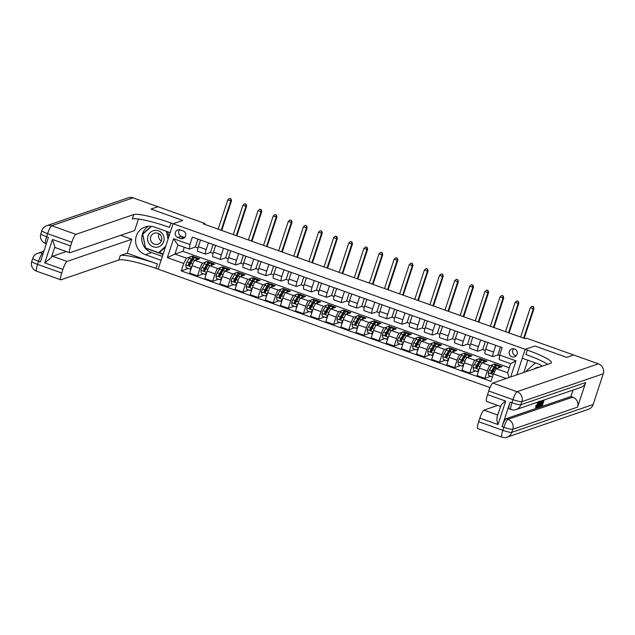 <?xml version="1.0" encoding="UTF-8"?>
<svg xmlns="http://www.w3.org/2000/svg" width="635" height="635" viewBox="0 0 635 635"><rect width="100%" height="100%" fill="white"/><g stroke="black" fill="none" stroke-linecap="round" stroke-linejoin="round"><path stroke-width="0.95" d="M514.493 348.94A4.175 4.072 -108.9 0 0 509.119 352.838A4.175 4.072 -108.9 0 0 514.556 356.822A4.175 4.072 -108.9 0 0 514.493 348.94M513.723 348.75A4.175 4.072 -108.9 0 0 516.136 355.814M573.532 355.013L566.626 357.338L534.868 346.012L525.185 349.321L173.109 223.742L158.163 269.184L490.045 387.564M204.549 224.314L204.835 223.449L203.454 223.925L525.28 338.717L526.669 338.241L573.548 354.965M177.903 237.53L180.562 238.474A4.048 3.945 -108.9 0 0 185.769 234.704A4.048 3.945 -108.9 0 0 183.063 230.862L180.403 229.918A4.048 3.945 -108.9 0 0 175.196 233.688A4.048 3.945 -108.9 0 0 177.903 237.53L181.364 236.347L184.023 237.292A4.048 3.945 -108.9 0 0 184.706 237.466M598.416 363.831A7.834 7.628 71.1 0 1 603.25 373.793L521.867 401.661L520.859 404.725A7.834 1.08 18.2 0 1 511.937 402.709A7.834 1.389 109.6 0 0 510.969 409.511L509.151 408.869A7.834 1.389 -70.4 0 1 510.119 402.058L511.937 402.709L512.945 399.637L488.744 391.009A7.834 1.389 -70.4 0 1 492.831 383.072L517.025 391.7L598.416 363.831L573.611 354.989L566.69 357.354L534.868 346.012L525.185 349.321L516.787 374.864M183.698 263.469L167.362 257.643L173.585 238.736L189.921 244.562L189.413 249.095L177.919 244.991L174.927 254.079L186.42 258.183L183.698 263.469L181.253 270.899L490.99 381.381L493.427 373.952L496.149 368.657L507.643 372.761L510.635 363.672L499.142 359.569L499.65 355.036L515.985 360.863L510.691 376.952M499.65 355.036L502.094 347.607L192.357 237.125L189.921 244.562M506.182 378.5L493.427 373.952M133.088 197.858L51.705 225.727A7.834 7.628 -108.9 0 0 46.744 225.687L128.135 197.818A7.834 7.628 71.1 0 1 133.088 197.858L157.893 206.708L150.971 209.074L182.793 220.424L151.035 209.098L157.956 206.724L204.835 223.449M162.369 256.397L151.567 252.547L145.367 254.667A14.684 14.311 -108.9 0 1 145.153 226.965A14.684 14.311 -108.9 0 1 154.448 227.036L170.18 232.648L173.109 223.742L182.793 220.424L173.109 223.742L170.926 222.964A32.631 4.485 18.2 0 0 133.763 214.551L75.906 234.355A7.834 1.389 109.6 0 0 71.819 242.292L47.625 233.664L46.617 236.736L48.427 237.379L40.354 261.945L38.537 261.295L37.529 264.366L61.73 272.994L62.921 269.375L44.767 262.898L52.483 239.443L54.84 246.832L51.324 257.532A7.834 1.389 -70.4 0 1 52.483 256.254L67 261.437A7.834 1.389 109.6 0 0 62.921 269.375M184.293 247.269L182.951 251.333L174.927 254.079L167.362 257.643M189.413 249.095L195.358 247.055L197.969 247.983M495.752 345.345L493.554 352.052A5.223 0.921 109.6 0 0 492.903 356.584A5.223 0.921 109.6 0 0 493.046 356.584L497.832 354.941L499.586 355.568M480.631 339.955L478.425 346.654A5.223 0.921 109.6 0 0 477.782 351.195A5.223 0.921 109.6 0 0 477.917 351.187L482.711 349.552L485.315 350.48M465.511 334.558L463.304 341.257A5.223 0.921 109.6 0 0 462.661 345.797A5.223 0.921 109.6 0 0 462.796 345.797L467.582 344.154L470.194 345.083M450.382 329.16L448.183 335.867A5.223 0.921 109.6 0 0 447.532 340.408A5.223 0.921 109.6 0 0 447.675 340.4L452.461 338.757L455.065 339.685M435.261 323.771L433.054 330.47A5.223 0.921 109.6 0 0 432.411 335.01A5.223 0.921 109.6 0 0 432.546 335.002L437.34 333.367L439.944 334.296M420.14 318.373L417.933 325.08A5.223 0.921 109.6 0 0 417.29 329.613A5.223 0.921 109.6 0 0 417.425 329.613L422.211 327.97L424.823 328.898M405.011 312.984L402.812 319.683A5.223 0.921 109.6 0 0 402.161 324.223A5.223 0.921 109.6 0 0 402.304 324.215L407.091 322.58L409.694 323.509M389.89 307.586L387.683 314.285A5.223 0.921 109.6 0 0 387.04 318.826A5.223 0.921 109.6 0 0 387.175 318.818L391.97 317.183L394.573 318.111M374.769 302.189L372.562 308.896A5.223 0.921 109.6 0 0 371.919 313.428A5.223 0.921 109.6 0 0 372.054 313.428L376.841 311.785L379.452 312.714M359.64 296.799L357.441 303.498A5.223 0.921 109.6 0 0 356.791 308.038A5.223 0.921 109.6 0 0 356.933 308.031L361.72 306.395L364.323 307.324M344.519 291.401L342.313 298.109A5.223 0.921 109.6 0 0 341.67 302.641A5.223 0.921 109.6 0 0 341.805 302.641L346.599 300.998L349.202 301.927M329.398 286.004L327.192 292.711A5.223 0.921 109.6 0 0 326.549 297.251A5.223 0.921 109.6 0 0 326.684 297.243L331.47 295.6L334.081 296.537M314.269 280.614L312.071 287.314A5.223 0.921 109.6 0 0 311.42 291.854A5.223 0.921 109.6 0 0 311.563 291.846L316.349 290.211L318.953 291.14M299.148 275.217L296.942 281.924A5.223 0.921 109.6 0 0 296.299 286.456A5.223 0.921 109.6 0 0 296.434 286.456L301.228 284.813L303.832 285.742M284.028 269.827L281.821 276.527A5.223 0.921 109.6 0 0 281.178 281.067A5.223 0.921 109.6 0 0 281.313 281.059L286.099 279.424L288.711 280.352M268.899 264.43L266.7 271.129A5.223 0.921 109.6 0 0 266.049 275.669A5.223 0.921 109.6 0 0 266.192 275.669L270.978 274.026L273.582 274.955M253.778 259.032L251.571 265.74A5.223 0.921 109.6 0 0 250.928 270.28A5.223 0.921 109.6 0 0 251.063 270.272L255.857 268.629L258.461 269.558M238.657 253.643L236.45 260.342A5.223 0.921 109.6 0 0 235.807 264.882A5.223 0.921 109.6 0 0 235.942 264.874L240.728 263.239L243.34 264.168M223.528 248.245L221.329 254.952A5.223 0.921 109.6 0 0 220.678 259.485A5.223 0.921 109.6 0 0 220.821 259.485L225.608 257.842L228.211 258.77M208.407 242.856L206.2 249.555A5.223 0.921 109.6 0 0 205.557 254.095A5.223 0.921 109.6 0 0 205.692 254.087L210.487 252.452L213.09 253.381M192.159 256.786L192.373 256.143L191.341 256.492M190.278 256.858L186.42 258.183M192.373 256.143L199.636 258.731L194.842 260.374A5.223 0.921 109.6 0 0 192.119 265.66L189.674 273.09L197.541 275.9L203.462 273.875M207.288 262.184L207.494 261.541L206.462 261.89M205.407 262.255L202.708 263.176A5.223 0.921 109.6 0 0 199.985 268.47L197.541 275.9M207.494 261.541L214.757 264.128L209.971 265.763A5.223 0.921 109.6 0 0 207.248 271.058L204.803 278.487L212.669 281.289L218.583 279.265M222.409 267.581L222.623 266.93L221.591 267.287M220.528 267.645L217.829 268.573A5.223 0.921 109.6 0 0 215.106 273.86L212.669 281.289M222.623 266.93L229.878 269.518L225.092 271.161A5.223 0.921 109.6 0 0 222.369 276.455L219.924 283.885L227.79 286.687L233.712 284.663M237.53 272.971L237.744 272.328L236.712 272.677M235.648 273.042L232.958 273.963A5.223 0.921 109.6 0 0 230.235 279.257L227.79 286.687M237.744 272.328L245.007 274.915L240.213 276.558A5.223 0.921 109.6 0 0 237.49 281.845L235.045 289.274L242.911 292.084L248.833 290.052M252.659 278.368L252.865 277.717L251.833 278.074M250.777 278.44L248.079 279.36A5.223 0.921 109.6 0 0 245.356 284.655L242.911 292.084M252.865 277.717L260.128 280.313L255.341 281.948A5.223 0.921 109.6 0 0 252.619 287.242L250.174 294.672L258.04 297.474L263.954 295.45M267.779 283.758L267.994 283.115L266.962 283.472M265.898 283.829L263.2 284.758A5.223 0.921 109.6 0 0 260.477 290.044L258.04 297.474M267.994 283.115L275.249 285.702L270.462 287.345A5.223 0.921 109.6 0 0 267.74 292.632L265.295 300.061L273.161 302.871L279.082 300.847M282.9 289.155L283.115 288.512L282.083 288.861M281.019 289.227L278.328 290.147A5.223 0.921 109.6 0 0 275.606 295.442L273.161 302.871M283.115 288.512L290.378 291.1L285.583 292.735A5.223 0.921 109.6 0 0 282.861 298.029L280.416 305.459L288.282 308.269L294.203 306.237M298.029 294.553L298.236 293.902L297.204 294.259M296.148 294.616L293.449 295.545A5.223 0.921 109.6 0 0 290.727 300.831L288.282 308.269M298.236 293.902L305.498 296.489L300.712 298.132A5.223 0.921 109.6 0 0 297.99 303.427L295.545 310.856L303.411 313.658L309.324 311.634M313.15 299.942L313.365 299.299L312.333 299.649M311.269 300.014L308.57 300.934A5.223 0.921 109.6 0 0 305.848 306.229L303.411 313.658M313.365 299.299L320.619 301.887L315.833 303.53A5.223 0.921 109.6 0 0 313.111 308.816L310.666 316.246L318.532 319.056L324.453 317.024M328.271 305.34L328.485 304.689L327.454 305.046M326.39 305.411L323.699 306.332A5.223 0.921 109.6 0 0 320.977 311.626L318.532 319.056M328.485 304.689L335.748 307.284L330.954 308.92A5.223 0.921 109.6 0 0 328.231 314.214L325.787 321.643L333.653 324.445L339.574 322.421M343.4 310.729L343.606 310.086L342.575 310.444M341.519 310.801L338.82 311.729A5.223 0.921 109.6 0 0 336.098 317.016L333.653 324.445M343.606 310.086L350.869 312.674L346.083 314.317A5.223 0.921 109.6 0 0 343.36 319.603L340.916 327.041L348.782 329.843L354.695 327.819M358.521 316.127L358.735 315.484L357.703 315.833M356.64 316.198L353.941 317.119A5.223 0.921 109.6 0 0 351.219 322.413L348.782 329.843M358.735 315.484L365.99 318.072L361.204 319.707A5.223 0.921 109.6 0 0 358.481 325.001L356.037 332.43L363.903 335.24L369.824 333.208M373.642 321.524L373.856 320.873L372.824 321.231M371.761 321.596L369.07 322.516A5.223 0.921 109.6 0 0 366.347 327.803L363.903 335.24M373.856 320.873L381.111 323.461L376.325 325.104A5.223 0.921 109.6 0 0 373.602 330.398L371.157 337.828L379.024 340.63L384.945 338.606M388.771 326.914L388.977 326.271L387.945 326.62M386.89 326.985L384.191 327.906A5.223 0.921 109.6 0 0 381.468 333.2L379.024 340.63M388.977 326.271L396.24 328.859L391.446 330.502A5.223 0.921 109.6 0 0 388.731 335.788L386.286 343.217L394.152 346.027L400.066 343.995M403.892 332.311L404.106 331.66L403.074 332.018M402.011 332.383L399.312 333.304A5.223 0.921 109.6 0 0 396.589 338.598L394.152 346.027M404.106 331.66L411.361 334.256L406.575 335.891A5.223 0.921 109.6 0 0 403.852 341.185L401.407 348.615L409.273 351.417L415.187 349.393M419.013 337.701L419.227 337.058L418.195 337.415M417.131 337.772L414.441 338.701A5.223 0.921 109.6 0 0 411.718 343.987L409.273 351.417M419.227 337.058L426.482 339.646L421.696 341.289A5.223 0.921 109.6 0 0 418.973 346.583L416.528 354.012L424.394 356.814L430.316 354.79M434.134 343.098L434.348 342.455L433.316 342.805M432.26 343.17L429.562 344.091A5.223 0.921 109.6 0 0 426.839 349.385L424.394 356.814M434.348 342.455L441.611 345.043L436.817 346.686A5.223 0.921 109.6 0 0 434.094 351.973L431.657 359.402L439.523 362.212L445.437 360.18M449.262 348.496L449.477 347.845L448.437 348.202M447.381 348.567L444.683 349.488A5.223 0.921 109.6 0 0 441.96 354.782L439.523 362.212M449.477 347.845L456.732 350.441L451.945 352.076A5.223 0.921 109.6 0 0 449.223 357.37L446.778 364.8L454.644 367.601L460.558 365.577M464.383 353.885L464.598 353.243L463.566 353.592M462.502 353.957L459.811 354.886A5.223 0.921 109.6 0 0 457.089 360.172L454.644 367.601M464.598 353.243L471.853 355.83L467.066 357.473A5.223 0.921 109.6 0 0 464.344 362.76L461.899 370.189L469.765 372.999L475.686 370.975M479.504 359.283L479.719 358.64L478.687 358.989M477.631 359.354L474.932 360.275A5.223 0.921 109.6 0 0 472.21 365.57L469.765 372.999M479.719 358.64L486.981 361.228L482.187 362.863A5.223 0.921 109.6 0 0 479.465 368.157L477.028 375.587L484.886 378.389L490.807 376.365M494.633 364.68L494.848 364.03L493.808 364.387M492.752 364.744L490.053 365.673A5.223 0.921 109.6 0 0 487.331 370.959L484.886 378.389M494.848 364.03L502.102 366.617L496.149 368.657M182.951 251.333L509.294 367.736M195.358 247.055L197.969 239.125M200.541 240.046L198.342 246.753A5.223 0.921 109.6 0 0 197.691 251.285L205.557 254.095M181.253 270.899L188.341 268.478M189.524 265.486L190.436 262.025M210.487 252.452L213.09 244.523M215.67 245.443L213.463 252.143A5.223 0.921 109.6 0 0 212.812 256.683L220.678 259.485M204.645 270.875L205.565 267.414M219.766 276.273L220.686 272.812M225.608 257.842L228.211 249.92M230.791 250.833L228.584 257.54A5.223 0.921 109.6 0 0 227.941 262.08L235.807 264.882M234.894 281.67L235.807 278.201M240.728 263.239L243.34 255.31M245.912 256.23L243.713 262.93A5.223 0.921 109.6 0 0 243.062 267.47L250.928 270.28M250.015 287.06L250.936 283.599M255.857 268.629L258.461 260.707M261.041 261.628L258.834 268.327A5.223 0.921 109.6 0 0 258.183 272.867L266.049 275.669M265.136 292.457L266.057 288.996M270.978 274.026L273.582 266.097M276.161 267.017L273.955 273.725A5.223 0.921 109.6 0 0 273.312 278.257L281.178 281.067M280.257 297.855L281.178 294.386M286.099 279.424L288.711 271.494M291.282 272.415L289.084 279.114A5.223 0.921 109.6 0 0 288.433 283.654L296.299 286.456M295.386 303.244L296.307 299.784M301.228 284.813L303.832 276.892M306.411 277.805L304.205 284.512A5.223 0.921 109.6 0 0 303.554 289.052L311.42 291.854M310.507 308.642L311.428 305.173M316.349 290.211L318.953 282.281M321.532 283.202L319.326 289.909A5.223 0.921 109.6 0 0 318.683 294.442L326.549 297.251M325.628 314.031L326.549 310.571M331.47 295.6L334.081 287.679M336.653 288.6L334.454 295.299A5.223 0.921 109.6 0 0 333.804 299.839L341.67 302.641M340.757 319.429L341.678 315.968M346.599 300.998L349.202 293.076M351.782 293.989L349.575 300.696A5.223 0.921 109.6 0 0 348.925 305.229L356.791 308.038M355.878 324.826L356.799 321.358M361.72 306.395L364.323 298.466M366.903 299.387L364.696 306.086A5.223 0.921 109.6 0 0 364.053 310.626L371.919 313.428M370.999 330.216L371.919 326.755M376.841 311.785L379.452 303.863M382.024 304.784L379.825 311.483A5.223 0.921 109.6 0 0 379.174 316.024L387.04 318.826M386.128 335.613L387.048 332.145M391.97 317.183L394.573 309.253M397.153 310.174L394.946 316.881A5.223 0.921 109.6 0 0 394.295 321.413L402.161 324.223M401.249 341.003L402.169 337.542M407.091 322.58L409.694 314.65M412.274 315.571L410.067 322.27A5.223 0.921 109.6 0 0 409.424 326.811L417.29 329.613M416.369 346.4L417.29 342.94M422.211 327.97L424.823 320.048M427.395 320.961L425.196 327.668A5.223 0.921 109.6 0 0 424.545 332.208L432.411 335.01M431.498 351.798L432.419 348.329M437.34 333.367L439.944 325.438M442.524 326.358L440.317 333.058A5.223 0.921 109.6 0 0 439.666 337.598L447.532 340.408M446.619 357.188L447.54 353.727M452.461 338.757L455.065 330.835M457.644 331.756L455.438 338.455A5.223 0.921 109.6 0 0 454.795 342.995L462.661 345.797M461.74 362.585L462.661 359.124M467.582 344.154L470.194 336.225M472.765 337.145L470.567 343.852A5.223 0.921 109.6 0 0 469.916 348.385L477.782 351.195M476.869 367.975L477.79 364.514M482.711 349.552L485.315 341.622M487.894 342.543L485.688 349.242A5.223 0.921 109.6 0 0 485.037 353.782L492.903 356.584M491.99 373.372L492.911 369.911M497.832 354.941L500.436 347.02M177.919 244.991L173.585 238.736M515.985 360.863L510.635 363.672M509.079 377.507L507.643 372.761M179.721 229.735A4.048 3.945 -108.9 0 0 181.364 236.347M195.469 260.159A9.985 1.77 -70.4 0 1 197.175 258.58A9.985 1.77 -70.4 0 1 197.556 259.445M191.508 267.533L189.809 269.002L186.174 267.708L185.777 264.819A3.461 0.611 -70.4 0 1 186.984 262.049L189.19 258.366A9.985 1.77 -70.4 0 1 191.127 256.421L193.429 257.238A9.985 1.77 109.6 0 0 191.492 259.183L189.278 262.866A3.461 0.611 109.6 0 0 188.412 264.708L189.865 265.224A3.461 0.611 -70.4 0 1 190.73 263.382L192.945 259.707A9.985 1.77 -70.4 0 1 194.881 257.754L197.175 258.58M190.524 261.668A8.287 1.468 -70.4 0 1 190.151 263.152L189.492 265.597A4.762 0.841 109.6 0 0 189.476 265.628M189.809 269.002L191.619 267.176M193.818 258.437A9.985 1.77 109.6 0 0 193.429 257.238M189.492 265.597L188.809 264.573L191.254 260.453A8.287 1.468 -70.4 0 1 192.857 258.834A8.287 1.468 -70.4 0 1 193.151 259.374M189.365 265.716L189.865 265.224M221.186 230.251L230.838 200.906L227.814 199.827L218.162 229.172M229.727 198.382L230.934 198.818L229.727 198.382M230.664 198.914L230.838 200.906L231.529 200.668L221.734 230.449M231.529 200.668L230.934 198.818M229.449 198.477L227.814 199.827M210.598 265.549A9.985 1.77 -70.4 0 1 212.296 263.969A9.985 1.77 -70.4 0 1 212.677 264.835M206.629 272.931L204.93 274.399L201.303 273.098L200.898 270.216A3.461 0.611 -70.4 0 1 202.105 267.438L204.319 263.763A9.985 1.77 -70.4 0 1 206.248 261.81L208.55 262.636A9.985 1.77 109.6 0 0 206.613 264.581L204.399 268.264A3.461 0.611 109.6 0 0 203.533 270.097L204.986 270.621A3.461 0.611 -70.4 0 1 205.851 268.78L208.066 265.097A9.985 1.77 -70.4 0 1 210.002 263.152L212.296 263.969M205.645 267.065A8.287 1.468 -70.4 0 1 205.28 268.541L204.613 270.986A4.762 0.841 109.6 0 0 204.605 271.026M204.93 274.399L206.748 272.574M208.939 263.835A9.985 1.77 109.6 0 0 208.55 262.636M204.613 270.986L203.93 269.962L206.375 265.851A8.287 1.468 -70.4 0 1 207.978 264.231A8.287 1.468 -70.4 0 1 208.272 264.771M204.486 271.113L204.986 270.621M236.307 235.641L245.959 206.296L242.935 205.216L233.283 234.569M244.848 203.779L246.062 204.208L244.848 203.779M245.785 204.303L245.959 206.296L246.65 206.058L236.863 235.839M246.65 206.058L246.062 204.208M244.57 203.875L242.935 205.216M225.719 270.947A9.985 1.77 -70.4 0 1 227.425 269.367A9.985 1.77 -70.4 0 1 227.798 270.232M221.75 278.32L220.051 279.789L216.424 278.495L216.019 275.606A3.461 0.611 -70.4 0 1 217.226 272.836L219.44 269.153A9.985 1.77 -70.4 0 1 221.377 267.208L223.671 268.026A9.985 1.77 109.6 0 0 221.742 269.978L219.527 273.653A3.461 0.611 109.6 0 0 218.654 275.495L220.107 276.011A3.461 0.611 -70.4 0 1 220.98 274.169L223.195 270.494A9.985 1.77 -70.4 0 1 225.123 268.549L227.425 269.367M220.766 272.455A8.287 1.468 -70.4 0 1 220.401 273.939L219.734 276.384A4.762 0.841 109.6 0 0 219.726 276.423M220.051 279.789L221.869 277.971M224.06 269.224A9.985 1.77 109.6 0 0 223.671 268.026M219.734 276.384L219.059 275.36L221.496 271.24A8.287 1.468 -70.4 0 1 223.099 269.629A8.287 1.468 -70.4 0 1 223.393 270.161M219.607 276.503L220.107 276.011M251.436 241.038L261.08 211.693L258.056 210.614L248.412 239.959M259.977 209.177L261.183 209.606L259.977 209.177M260.906 209.701L261.08 211.693L261.771 211.455L251.984 241.237M261.771 211.455L261.183 209.606M259.699 209.272L258.056 210.614M240.84 276.336A9.985 1.77 -70.4 0 1 242.546 274.764A9.985 1.77 -70.4 0 1 242.927 275.63M236.879 283.718L235.18 285.186L231.545 283.893L231.148 281.003A3.461 0.611 -70.4 0 1 232.354 278.225L234.561 274.55A9.985 1.77 -70.4 0 1 236.498 272.606L238.8 273.423A9.985 1.77 109.6 0 0 236.863 275.368L234.648 279.051A3.461 0.611 109.6 0 0 233.783 280.892L234.307 281.916L235.236 281.408A3.461 0.611 -70.4 0 1 236.101 279.567L238.315 275.884A9.985 1.77 -70.4 0 1 240.244 273.939L242.546 274.764M235.895 277.852A8.287 1.468 -70.4 0 1 235.522 279.337L234.863 281.781A4.762 0.841 109.6 0 0 234.847 281.813M235.18 285.186L236.99 283.361M239.189 274.622A9.985 1.77 109.6 0 0 238.8 273.423M234.863 281.781L234.18 280.749L236.625 276.638A8.287 1.468 -70.4 0 1 238.228 275.019A8.287 1.468 -70.4 0 1 238.514 275.558M266.557 246.436L276.209 217.083L273.185 216.003L263.533 245.356M275.098 214.566L276.304 215.003L275.098 214.566M276.034 215.098L276.209 217.083L276.9 216.852L267.105 246.626M276.9 216.852L276.304 215.003M274.82 214.662L273.185 216.003M255.969 281.734A9.985 1.77 -70.4 0 1 257.667 280.154A9.985 1.77 -70.4 0 1 258.048 281.019M252 289.108L250.301 290.576L246.674 289.282L246.269 286.393A3.461 0.611 -70.4 0 1 247.475 283.623L249.69 279.948A9.985 1.77 -70.4 0 1 251.619 277.995L253.921 278.821A9.985 1.77 109.6 0 0 251.984 280.765L249.769 284.44A3.461 0.611 109.6 0 0 248.904 286.282L250.357 286.798A3.461 0.611 -70.4 0 1 251.222 284.964L253.436 281.281A9.985 1.77 -70.4 0 1 255.373 279.337L257.667 280.154M251.016 283.25A8.287 1.468 -70.4 0 1 250.65 284.726L249.984 287.171A4.762 0.841 109.6 0 0 249.976 287.21M250.301 290.576L252.119 288.758M254.31 280.019A9.985 1.77 109.6 0 0 253.921 278.821M250.031 287.203L249.301 286.147L251.746 282.035A8.287 1.468 -70.4 0 1 253.349 280.416A8.287 1.468 -70.4 0 1 253.643 280.956M249.857 287.29L250.357 286.798M281.678 251.825L291.33 222.48L288.306 221.401L278.654 250.746M290.219 219.964L291.433 220.393L290.219 219.964M291.155 220.488L291.33 222.48L292.021 222.242L282.234 252.024M292.021 222.242L291.433 220.393M289.941 220.059L288.306 221.401M154.17 230.505A8.485 8.271 -108.9 0 0 147.709 240.387A8.485 8.271 -108.9 0 0 157.488 247.142A8.485 8.271 -108.9 0 0 163.957 237.26A8.485 8.271 -108.9 0 0 154.17 230.505M155.019 233.021A5.81 5.659 -108.9 0 0 150.685 240.165A5.81 5.659 -108.9 0 0 158.044 244.205A5.81 5.659 -108.9 0 0 155.019 233.021M161.401 241.014A5.81 5.659 71.1 0 1 158.893 233.68M165.394 247.198L159.695 252.262L158.583 252.635L145.526 247.975L142.772 234.164L151.582 226.338M167.743 231.775L168.767 236.934M165.671 246.34L158.583 252.635M166.465 231.323L168.029 239.173M526.423 371.57L526.304 370.967L535.376 362.91M539.282 367.165A8.485 8.271 -108.9 0 0 534.249 368.887M52.483 239.443L70.628 245.92A7.834 1.389 109.6 0 0 69.659 252.722A7.834 1.389 109.6 0 0 69.866 252.714L134.644 230.537L138.43 219.027M120.706 235.307L131.778 239.26L67 261.437M127.191 253.198L157.44 263.985A32.631 4.485 18.2 0 0 120.277 255.564L127.191 253.198L131.778 239.26M145.367 254.667L161.092 260.279L158.163 269.184L155.988 268.407A32.631 4.485 18.2 0 0 118.816 259.985L60.968 279.797A7.834 1.389 109.6 0 1 60.754 279.805L36.56 271.169A7.834 1.389 -70.4 0 1 37.529 264.366A7.834 1.08 18.2 0 1 31.75 261.35A7.834 7.834 0 0 0 36.56 271.169M70.628 245.92L71.819 242.292M61.73 272.994A7.834 1.389 109.6 0 0 60.754 279.805M69.659 252.722L55.142 247.547A7.834 1.389 -70.4 0 1 54.84 246.832M66.302 251.523L52.483 256.254M170.926 222.964L169.474 227.386A32.631 4.485 18.2 0 0 132.302 218.972L133.763 214.551M51.324 257.532L44.767 262.898M151.567 252.547A14.684 14.311 71.1 0 1 148.376 226.266M151.217 226.29L142.629 233.918L145.471 248.174L163.012 254.437M143.304 233.688L142.629 233.918M159.107 252.46L163.187 253.913M536.829 405.535L537.718 403.09M538.432 401.915L537.908 403.161L536.869 402.447M535.853 405.598L535.686 407.527L536.758 407.868L536.821 405.948L535.853 405.598L536.162 405.297L537.131 405.646L536.94 406.971M541.195 404.836L541.838 403.09M542.219 401.717L542.711 400.447M510.119 402.058L502.047 426.625A7.834 1.389 -70.4 0 1 506.127 418.687L507.944 419.33L572.722 397.153A7.834 7.628 71.1 0 1 577.556 407.114L585.629 382.548A7.834 7.628 71.1 0 1 580.906 387.366L516.136 409.551A7.834 7.628 -108.9 0 0 520.859 404.725L585.629 382.548M573.024 390.073L570.905 396.51L506.127 418.687M542.171 366.173A14.684 14.311 -108.9 0 0 537.98 363.839L522.256 358.227L525.185 349.321L527.36 350.099A32.631 4.485 -161.8 0 1 551.434 362.664A32.631 4.485 -161.8 0 1 550.688 363.26L492.831 383.072M500.809 405.908C501.293 404.543 502.928 402.939 505.706 401.106L497.991 424.561L479.846 418.084L478.655 421.711L502.849 430.339L503.857 427.268L502.047 426.625M479.846 418.084A7.834 1.389 -70.4 0 1 483.926 410.147L497.729 415.068M497.745 405.416L483.926 410.147M577.556 407.114L512.778 429.292L511.77 432.364A7.834 1.08 18.2 0 1 502.849 430.339A7.834 1.389 109.6 0 0 501.88 437.15L477.679 428.514A7.834 1.389 -70.4 0 1 478.655 421.711M603.25 373.793L593.153 404.495A7.834 7.628 71.1 0 1 588.431 409.313L507.047 437.182A7.834 7.628 -108.9 0 0 511.77 432.364L593.153 404.495M527.836 360.22L523.811 372.459M500.57 406.424L486.585 401.439A7.834 1.389 -70.4 0 1 487.553 394.629L505.706 401.106M488.744 391.009L487.553 394.629M570.905 396.51L572.722 397.153M527.36 350.099L525.907 354.52A32.631 4.485 -161.8 0 1 547.632 364.307M497.991 424.561C496.872 421.354 496.641 418.695 497.292 416.6M544.163 399.955L542.195 405.924L541.028 406.321L541.306 405.471L542.242 405.154L542.989 402.884L542.115 403.185L542.393 402.336L543.266 402.034L542.298 401.693M543.266 402.034L543.925 400.034M542.242 405.154L541.274 404.805M542.631 400.479L540.663 406.448L540.099 406.638L539.774 406.194L541.385 400.899M540.099 406.638L538.917 406.305L539.885 406.662M541.671 400.78L540.377 405.789L542.393 400.558M539.774 406.194L539.067 405.94M540.71 405.678L540.139 405.471M539.98 401.383L539.766 402.233L540.829 401.09M541.068 401.01L538.305 407.257L539.734 401.463M539.282 404.955L540.123 402.86L539.552 403.058L539.091 404.892M540.472 401.987L539.877 401.772M538.305 407.257L537.496 406.964M536.98 407.019L538.512 403.963L537.543 403.622M538.512 403.963L538.98 401.153M539.393 401.582L536.758 407.868M537.908 403.161L536.789 402.653M537.758 402.995L538.155 402.011M271.089 287.131A9.985 1.77 -70.4 0 1 272.796 285.552A9.985 1.77 -70.4 0 1 273.169 286.417M267.121 294.505L265.422 295.974L261.795 294.68L261.39 291.79A3.461 0.611 -70.4 0 1 262.596 289.02L264.811 285.337A9.985 1.77 -70.4 0 1 266.748 283.393L269.042 284.21A9.985 1.77 109.6 0 0 267.113 286.155L264.898 289.838A3.461 0.611 109.6 0 0 264.025 291.679L265.478 292.195A3.461 0.611 -70.4 0 1 266.351 290.354L268.565 286.679A9.985 1.77 -70.4 0 1 270.494 284.726L272.796 285.552M266.136 288.639A8.287 1.468 -70.4 0 1 265.771 290.124L265.105 292.568A4.762 0.841 109.6 0 0 265.097 292.6M265.422 295.974L267.24 294.148M269.43 285.409A9.985 1.77 109.6 0 0 269.042 284.21M265.152 292.6L264.43 291.544L266.867 287.425A8.287 1.468 -70.4 0 1 268.47 285.813A8.287 1.468 -70.4 0 1 268.764 286.345M264.978 292.687L265.478 292.195M296.807 257.223L306.451 227.878L303.427 226.798L293.783 256.143M305.348 225.354L306.554 225.79L305.348 225.354M306.276 225.885L306.451 227.878L307.142 227.64L297.355 257.421M307.142 227.64L306.554 225.79M305.07 225.449L303.427 226.798M286.21 292.521A9.985 1.77 -70.4 0 1 287.917 290.941A9.985 1.77 -70.4 0 1 288.298 291.806M282.25 299.903L280.551 301.371L276.916 300.069L276.519 297.188A3.461 0.611 -70.4 0 1 277.725 294.41L279.932 290.735A9.985 1.77 -70.4 0 1 281.869 288.79L284.17 289.608A9.985 1.77 109.6 0 0 282.234 291.552L280.019 295.235A3.461 0.611 109.6 0 0 279.154 297.069L280.606 297.593A3.461 0.611 -70.4 0 1 281.472 295.751L283.686 292.068A9.985 1.77 -70.4 0 1 285.615 290.124L287.917 290.941M281.265 294.037A8.287 1.468 -70.4 0 1 280.892 295.513L280.233 297.966A4.762 0.841 109.6 0 0 280.218 297.998M280.551 301.371L282.361 299.545M284.559 290.806A9.985 1.77 109.6 0 0 284.17 289.608M280.281 297.998L279.551 296.934L281.996 292.822A8.287 1.468 -70.4 0 1 283.599 291.203A8.287 1.468 -70.4 0 1 283.885 291.743M280.106 298.085L280.606 297.593M311.928 262.612L321.58 233.267L318.556 232.188L308.904 261.541M320.469 230.751L321.675 231.18L320.469 230.751M321.405 231.275L321.58 233.267L322.27 233.029L312.476 262.811M322.27 233.029L321.675 231.18M320.191 230.846L318.556 232.188M301.339 297.918A9.985 1.77 -70.4 0 1 303.038 296.339A9.985 1.77 -70.4 0 1 303.419 297.204M297.37 305.292L295.672 306.761L292.044 305.467L291.64 302.577A3.461 0.611 -70.4 0 1 292.846 299.807L295.061 296.124A9.985 1.77 -70.4 0 1 296.99 294.18L299.291 294.997A9.985 1.77 109.6 0 0 297.355 296.95L295.14 300.625A3.461 0.611 109.6 0 0 294.275 302.466L295.727 302.982A3.461 0.611 -70.4 0 1 296.593 301.141L298.807 297.466A9.985 1.77 -70.4 0 1 300.744 295.521L303.038 296.339M296.386 299.426A8.287 1.468 -70.4 0 1 296.021 300.911L295.354 303.355A4.762 0.841 109.6 0 0 295.346 303.395M295.672 306.761L297.49 304.943M299.68 296.204A9.985 1.77 109.6 0 0 299.291 294.997M295.402 303.387L294.672 302.331L297.116 298.212A8.287 1.468 -70.4 0 1 298.72 296.601A8.287 1.468 -70.4 0 1 299.014 297.14M295.227 303.474L295.727 302.982M327.049 268.01L336.701 238.665L333.677 237.585L324.025 266.93M335.59 236.149L336.804 236.577L335.59 236.149M336.526 236.672L336.701 238.665L337.391 238.427L327.604 268.208M337.391 238.427L336.804 236.577M335.312 236.244L333.677 237.585M316.46 303.316A9.985 1.77 -70.4 0 1 318.167 301.736A9.985 1.77 -70.4 0 1 318.54 302.601M312.491 310.69L310.793 312.158L307.165 310.864L306.761 307.975A3.461 0.611 -70.4 0 1 307.967 305.205L310.182 301.522A9.985 1.77 -70.4 0 1 312.118 299.577L314.412 300.395A9.985 1.77 109.6 0 0 312.483 302.339L310.269 306.022A3.461 0.611 109.6 0 0 309.396 307.864L310.848 308.38A3.461 0.611 -70.4 0 1 311.721 306.538L313.936 302.863A9.985 1.77 -70.4 0 1 315.865 300.911L318.167 301.736M310.539 308.777L310.475 308.753A4.762 0.841 109.6 0 0 310.467 308.785L311.142 306.308A8.287 1.468 -70.4 0 0 311.507 304.824M310.793 312.158L312.61 310.332M314.801 301.593A9.985 1.77 109.6 0 0 314.412 300.395M310.523 308.785L309.801 307.729L312.237 303.609A8.287 1.468 -70.4 0 1 313.841 301.99A8.287 1.468 -70.4 0 1 314.135 302.53M310.348 308.872L310.848 308.38M342.178 273.407L351.822 244.054L348.798 242.983L339.153 272.328M350.718 241.538L351.925 241.975L350.718 241.538M351.647 242.07L351.822 244.054L352.512 243.824L342.725 273.598M352.512 243.824L351.925 241.975M350.441 241.633L348.798 242.983M331.581 308.705A9.985 1.77 -70.4 0 1 333.288 307.126A9.985 1.77 -70.4 0 1 333.669 307.991M327.62 316.087L325.922 317.548L322.286 316.254L321.889 313.373A3.461 0.611 -70.4 0 1 323.096 310.594L325.303 306.919A9.985 1.77 -70.4 0 1 327.239 304.967L329.541 305.792A9.985 1.77 109.6 0 0 327.604 307.737L325.39 311.412A3.461 0.611 109.6 0 0 324.525 313.253L325.977 313.777A3.461 0.611 -70.4 0 1 326.842 311.936L329.057 308.253A9.985 1.77 -70.4 0 1 330.986 306.308L333.288 307.126M326.636 310.221A8.287 1.468 -70.4 0 1 326.263 311.698L325.604 314.142A4.762 0.841 109.6 0 0 325.588 314.182M325.922 317.548L327.731 315.73M329.93 306.991A9.985 1.77 109.6 0 0 329.541 305.792M325.652 314.182L324.922 313.118L327.366 309.007A8.287 1.468 -70.4 0 1 328.97 307.388A8.287 1.468 -70.4 0 1 329.255 307.927M325.477 314.262L325.977 313.777M357.299 278.797L366.951 249.452L363.926 248.372L354.274 277.717M365.839 246.936L367.046 247.364L365.839 246.936M366.776 247.459L366.951 249.452L367.641 249.214L357.846 278.995M367.641 249.214L367.046 247.364M365.562 247.031L363.926 248.372M346.71 314.103A9.985 1.77 -70.4 0 1 348.409 312.523A9.985 1.77 -70.4 0 1 348.79 313.388M342.741 321.477L341.043 322.945L337.415 321.651L337.01 318.762A3.461 0.611 -70.4 0 1 338.217 315.992L340.431 312.309A9.985 1.77 -70.4 0 1 342.36 310.364L344.662 311.182A9.985 1.77 109.6 0 0 342.725 313.134L340.511 316.809A3.461 0.611 109.6 0 0 339.646 318.651L341.098 319.167A3.461 0.611 -70.4 0 1 341.963 317.325L344.178 313.65A9.985 1.77 -70.4 0 1 346.115 311.706L348.409 312.523M341.757 315.611A8.287 1.468 -70.4 0 1 341.392 317.095L340.725 319.54A4.762 0.841 109.6 0 0 340.717 319.572M341.043 322.945L342.86 321.119M345.051 312.38A9.985 1.77 109.6 0 0 344.662 311.182M340.773 319.572L340.042 318.516L342.487 314.396A8.287 1.468 -70.4 0 1 344.091 312.785A8.287 1.468 -70.4 0 1 344.384 313.317M340.598 319.659L341.098 319.167M372.42 284.194L382.072 254.849L379.047 253.77L369.395 283.115M380.96 252.333L382.175 252.762L380.96 252.333M381.897 252.857L382.072 254.849L382.762 254.611L372.975 284.393M382.762 254.611L382.175 252.762M380.683 252.42L379.047 253.77M361.831 319.492A9.985 1.77 -70.4 0 1 363.537 317.913A9.985 1.77 -70.4 0 1 363.911 318.786M357.862 326.874L356.164 328.343L352.536 327.049L352.131 324.16A3.461 0.611 -70.4 0 1 353.338 321.381L355.552 317.706A9.985 1.77 -70.4 0 1 357.489 315.762L359.783 316.579A9.985 1.77 109.6 0 0 357.854 318.524L355.64 322.207A3.461 0.611 109.6 0 0 354.767 324.048L356.219 324.564A3.461 0.611 -70.4 0 1 357.092 322.723L359.307 319.04A9.985 1.77 -70.4 0 1 361.236 317.095L363.537 317.913M356.878 321.008A8.287 1.468 -70.4 0 1 356.513 322.493L355.846 324.937A4.762 0.841 109.6 0 0 355.838 324.969M356.164 328.343L357.981 326.517M360.172 317.778A9.985 1.77 109.6 0 0 359.783 316.579M355.894 324.969L355.171 323.906L357.608 319.794A8.287 1.468 -70.4 0 1 359.212 318.175A8.287 1.468 -70.4 0 1 359.505 318.714M355.719 325.056L356.219 324.564M387.548 289.592L397.192 260.239L394.168 259.159L384.524 288.512M396.089 257.723L397.296 258.159L396.089 257.723M397.018 258.247L397.192 260.239L397.883 260.001L388.096 289.782M397.883 260.001L397.296 258.159M395.811 257.818L394.168 259.159M376.952 324.89A9.985 1.77 -70.4 0 1 378.658 323.31A9.985 1.77 -70.4 0 1 379.039 324.175M372.991 332.264L371.292 333.732L367.657 332.438L367.26 329.549A3.461 0.611 -70.4 0 1 368.467 326.779L370.673 323.096A9.985 1.77 -70.4 0 1 372.61 321.151L374.912 321.977A9.985 1.77 109.6 0 0 372.975 323.921L370.761 327.596A3.461 0.611 109.6 0 0 369.895 329.438L371.348 329.954A3.461 0.611 -70.4 0 1 372.213 328.12L374.428 324.437A9.985 1.77 -70.4 0 1 376.357 322.493L378.658 323.31M372.007 326.398A8.287 1.468 -70.4 0 1 371.634 327.882L370.975 330.327A4.762 0.841 109.6 0 0 370.959 330.367M371.292 333.732L373.102 331.914M375.301 323.175A9.985 1.77 109.6 0 0 374.912 321.977M370.975 330.327L370.292 329.303L372.737 325.183A8.287 1.468 -70.4 0 1 374.34 323.572A8.287 1.468 -70.4 0 1 374.626 324.112M370.84 330.446L371.348 329.954M402.669 294.981L412.321 265.636L409.297 264.557L399.645 293.902M411.21 263.12L412.417 263.549L411.21 263.12M412.147 263.644L412.321 265.636L413.012 265.398L403.217 295.18M413.012 265.398L412.417 263.549M410.932 263.215L409.297 264.557M392.081 330.287A9.985 1.77 -70.4 0 1 393.779 328.708A9.985 1.77 -70.4 0 1 394.16 329.573M388.112 337.661L386.413 339.13L382.786 337.836L382.381 334.947A3.461 0.611 -70.4 0 1 383.588 332.176L385.802 328.493A9.985 1.77 -70.4 0 1 387.731 326.549L390.033 327.366A9.985 1.77 109.6 0 0 388.096 329.311L385.882 332.994A3.461 0.611 109.6 0 0 385.016 334.835L385.548 335.867L386.469 335.351A3.461 0.611 -70.4 0 1 387.334 333.51L389.549 329.835A9.985 1.77 -70.4 0 1 391.485 327.882L393.779 328.708M387.128 331.795A8.287 1.468 -70.4 0 1 386.763 333.28L386.096 335.724A4.762 0.841 109.6 0 0 386.088 335.756M386.413 339.13L388.231 337.304M390.422 328.565A9.985 1.77 109.6 0 0 390.033 327.366M386.096 335.724L385.413 334.701L387.858 330.581A8.287 1.468 -70.4 0 1 389.461 328.962A8.287 1.468 -70.4 0 1 389.755 329.501M417.79 300.379L427.442 271.034L424.418 269.954L414.766 299.299M426.331 268.51L427.545 268.946L426.331 268.51M427.268 269.042L427.442 271.034L428.133 270.796L418.346 300.569M428.133 270.796L427.545 268.946M426.053 268.605L424.418 269.954M407.202 335.677A9.985 1.77 -70.4 0 1 408.908 334.097A9.985 1.77 -70.4 0 1 409.281 334.962M403.233 343.059L401.534 344.527L397.907 343.225L397.502 340.344A3.461 0.611 -70.4 0 1 398.709 337.566L400.923 333.891A9.985 1.77 -70.4 0 1 402.86 331.938L405.154 332.764A9.985 1.77 109.6 0 0 403.225 334.709L401.01 338.391A3.461 0.611 109.6 0 0 400.137 340.225L401.59 340.749A3.461 0.611 -70.4 0 1 402.463 338.907L404.678 335.224A9.985 1.77 -70.4 0 1 406.606 333.28L408.908 334.097M402.249 337.193A8.287 1.468 -70.4 0 1 401.884 338.669L401.217 341.114A4.762 0.841 109.6 0 0 401.209 341.154M401.534 344.527L403.352 342.702M405.543 333.962A9.985 1.77 109.6 0 0 405.154 332.764M401.217 341.114L400.542 340.09L402.979 335.978A8.287 1.468 -70.4 0 1 404.582 334.359A8.287 1.468 -70.4 0 1 404.876 334.899M401.09 341.241L401.59 340.749M432.919 305.768L442.563 276.423L439.539 275.344L429.895 304.689M441.46 273.907L442.666 274.336L441.46 273.907M442.389 274.431L442.563 276.423L443.254 276.185L433.467 305.967M443.254 276.185L442.666 274.336M441.182 274.002L439.539 275.344M422.323 341.074A9.985 1.77 -70.4 0 1 424.029 339.495A9.985 1.77 -70.4 0 1 424.402 340.36M418.362 348.448L416.663 349.917L413.028 348.623L412.631 345.734A3.461 0.611 -70.4 0 1 413.829 342.963L416.044 339.28A9.985 1.77 -70.4 0 1 417.981 337.336L420.283 338.153A9.985 1.77 109.6 0 0 418.346 340.106L416.131 343.781A3.461 0.611 109.6 0 0 415.266 345.623L415.79 346.654L416.719 346.138A3.461 0.611 -70.4 0 1 417.584 344.297L419.798 340.622A9.985 1.77 -70.4 0 1 421.727 338.677L424.029 339.495M417.378 342.582A8.287 1.468 -70.4 0 1 417.005 344.067L416.346 346.512A4.762 0.841 109.6 0 0 416.33 346.551M416.663 349.917L418.473 348.091M420.672 339.352A9.985 1.77 109.6 0 0 420.283 338.153M416.346 346.512L415.663 345.488L418.108 341.368A8.287 1.468 -70.4 0 1 419.711 339.757A8.287 1.468 -70.4 0 1 419.997 340.289M448.04 311.166L457.692 281.821L454.66 280.741L445.016 310.086M456.581 279.305L457.787 279.733L456.581 279.305M457.517 279.829L457.692 281.821L458.383 281.583L448.588 311.364M458.383 281.583L457.787 279.733M456.303 279.4L454.66 280.741M437.451 346.464A9.985 1.77 -70.4 0 1 439.15 344.892A9.985 1.77 -70.4 0 1 439.531 345.757M433.483 353.846L431.784 355.314L428.157 354.02L427.752 351.131A3.461 0.611 -70.4 0 1 428.958 348.353L431.173 344.678A9.985 1.77 -70.4 0 1 433.102 342.733L435.404 343.551A9.985 1.77 109.6 0 0 433.467 345.496L431.252 349.179A3.461 0.611 109.6 0 0 430.387 351.02L431.84 351.536A3.461 0.611 -70.4 0 1 432.705 349.695L434.919 346.012A9.985 1.77 -70.4 0 1 436.856 344.067L439.15 344.892M432.498 347.98A8.287 1.468 -70.4 0 1 432.133 349.464L431.467 351.909A4.762 0.841 109.6 0 0 431.459 351.941M431.784 355.314L433.602 353.489M435.793 344.749A9.985 1.77 109.6 0 0 435.404 343.551M431.467 351.909L430.784 350.877L433.229 346.766A8.287 1.468 -70.4 0 1 434.832 345.146A8.287 1.468 -70.4 0 1 435.126 345.686M431.34 352.028L431.84 351.536M463.161 316.563L472.813 287.21L469.789 286.131L460.137 315.484M471.702 284.694L472.916 285.131L471.702 284.694M472.638 285.226L472.813 287.21L473.504 286.98L463.717 316.754M473.504 286.98L472.916 285.131M471.424 284.79L469.789 286.131M452.572 351.861A9.985 1.77 -70.4 0 1 454.279 350.282A9.985 1.77 -70.4 0 1 454.652 351.147M448.604 359.235L446.905 360.704L443.278 359.41L442.873 356.521A3.461 0.611 -70.4 0 1 444.079 353.751L446.294 350.075A9.985 1.77 -70.4 0 1 448.231 348.123L450.525 348.948A9.985 1.77 109.6 0 0 448.596 350.893L446.381 354.568A3.461 0.611 109.6 0 0 445.508 356.41L446.961 356.926A3.461 0.611 -70.4 0 1 447.834 355.092L450.048 351.409A9.985 1.77 -70.4 0 1 451.977 349.464L454.279 350.282M447.619 353.37A8.287 1.468 -70.4 0 1 447.254 354.854L446.588 357.299A4.762 0.841 109.6 0 0 446.58 357.338M446.905 360.704L448.723 358.886M450.913 350.147A9.985 1.77 109.6 0 0 450.525 348.948M446.635 357.33L445.913 356.275L448.35 352.155A8.287 1.468 -70.4 0 1 449.953 350.544A8.287 1.468 -70.4 0 1 450.247 351.084M446.461 357.418L446.961 356.926M478.29 321.953L487.934 292.608L484.91 291.528L475.266 320.873M486.831 290.092L488.037 290.52L486.831 290.092M487.759 290.616L487.934 292.608L488.625 292.37L478.838 322.151M488.625 292.37L488.037 290.52M486.553 290.187L484.91 291.528M467.693 357.259A9.985 1.77 -70.4 0 1 469.4 355.679A9.985 1.77 -70.4 0 1 469.773 356.545M463.733 364.633L462.034 366.101L458.399 364.808L458.002 361.918A3.461 0.611 -70.4 0 1 459.2 359.148L461.415 355.465A9.985 1.77 -70.4 0 1 463.352 353.52L465.653 354.338A9.985 1.77 109.6 0 0 463.717 356.283L461.502 359.966A3.461 0.611 109.6 0 0 460.637 361.807L462.089 362.323A3.461 0.611 -70.4 0 1 462.955 360.482L465.169 356.806A9.985 1.77 -70.4 0 1 467.098 354.854L469.4 355.679M462.74 358.767A8.287 1.468 -70.4 0 1 462.375 360.251L461.716 362.696A4.762 0.841 109.6 0 0 461.701 362.728M462.034 366.101L463.844 364.276M466.042 355.536A9.985 1.77 109.6 0 0 465.653 354.338M461.764 362.728L461.034 361.672L463.479 357.553A8.287 1.468 -70.4 0 1 465.082 355.941A8.287 1.468 -70.4 0 1 465.368 356.473M461.581 362.815L462.089 362.323M493.411 327.35L503.063 298.005L500.031 296.926L490.387 326.271M501.952 295.481L503.158 295.918L501.952 295.481M502.888 296.013L503.063 298.005L503.753 297.767L493.959 327.549M503.753 297.767L503.158 295.918M501.674 295.577L500.031 296.926M482.822 362.648A9.985 1.77 -70.4 0 1 484.521 361.069A9.985 1.77 -70.4 0 1 484.902 361.934M478.853 370.03L477.155 371.499L473.527 370.197L473.123 367.316A3.461 0.611 -70.4 0 1 474.329 364.538L476.544 360.863A9.985 1.77 -70.4 0 1 478.472 358.91L480.774 359.735A9.985 1.77 109.6 0 0 478.838 361.68L476.623 365.363A3.461 0.611 109.6 0 0 475.758 367.197L477.21 367.721A3.461 0.611 -70.4 0 1 478.076 365.879L480.29 362.196A9.985 1.77 -70.4 0 1 482.227 360.251L484.521 361.069M477.869 364.165A8.287 1.468 -70.4 0 1 477.504 365.641L476.837 368.094A4.762 0.841 109.6 0 0 476.829 368.125M477.155 371.499L478.973 369.673M481.163 360.934A9.985 1.77 109.6 0 0 480.774 359.735M476.885 368.125L476.155 367.062L478.599 362.95A8.287 1.468 -70.4 0 1 480.203 361.331A8.287 1.468 -70.4 0 1 480.497 361.871M476.71 368.213L477.21 367.721M508.532 332.74L518.184 303.395L515.16 302.316L505.508 331.668M517.073 300.879L518.287 301.308L517.073 300.879M518.009 301.403L518.184 303.395L518.874 303.157L509.087 332.938M518.874 303.157L518.287 301.308M516.795 300.974L515.16 302.316M497.943 368.046A9.985 1.77 -70.4 0 1 499.65 366.466A9.985 1.77 -70.4 0 1 500.023 367.332M492.49 376.817L488.648 375.595L488.244 372.705A3.461 0.611 -70.4 0 1 489.45 369.935L491.665 366.252A9.985 1.77 -70.4 0 1 493.601 364.307L495.895 365.125A9.985 1.77 109.6 0 0 493.966 367.078L491.752 370.753A3.461 0.611 109.6 0 0 490.879 372.594L492.331 373.11A3.461 0.611 -70.4 0 1 493.204 371.269L495.419 367.594A9.985 1.77 -70.4 0 1 497.348 365.649L499.65 366.466M492.99 369.554A8.287 1.468 -70.4 0 1 492.625 371.038L491.958 373.483A4.762 0.841 109.6 0 0 491.95 373.523M496.284 366.324A9.985 1.77 109.6 0 0 495.895 365.125M491.958 373.483L491.284 372.459L493.72 368.34A8.287 1.468 -70.4 0 1 495.324 366.728A8.287 1.468 -70.4 0 1 495.617 367.268M491.831 373.602L492.331 373.11M523.661 338.137L533.305 308.793L530.281 307.713L520.636 337.058M532.201 306.276L533.408 306.705L532.201 306.276M533.13 306.8L533.305 308.793L533.995 308.554L524.208 338.336M533.995 308.554L533.408 306.705M531.924 306.372L530.281 307.713M202.708 263.176L192.945 259.707M217.829 268.573L209.971 265.763M232.958 273.963L225.092 271.161M248.079 279.36L240.213 276.558M263.2 284.758L255.341 281.948M278.328 290.147L270.462 287.345M293.449 295.545L285.583 292.735M308.57 300.934L298.807 297.466M323.699 306.332L313.936 302.863M338.82 311.729L329.057 308.253M353.941 317.119L344.178 313.65M369.07 322.516L359.307 319.04M384.191 327.906L374.428 324.437M399.312 333.304L389.549 329.835M414.441 338.701L406.575 335.891M429.562 344.091L421.696 341.289M444.683 349.488L434.919 346.012M459.811 354.886L451.945 352.076M474.932 360.275L467.066 357.473M490.053 365.673L482.187 362.863M199.985 268.47L192.119 265.66M206.2 249.555L198.342 246.753M221.329 254.952L213.463 252.143M215.106 273.86L207.248 271.058M236.45 260.342L228.584 257.54M230.235 279.257L222.369 276.455M251.571 265.74L243.713 262.93M245.356 284.655L237.49 281.845M266.7 271.129L258.834 268.327M260.477 290.044L252.619 287.242M281.821 276.527L273.955 273.725M275.606 295.442L267.74 292.632M296.942 281.924L289.084 279.114M290.727 300.831L282.861 298.029M312.071 287.314L304.205 284.512M305.848 306.229L297.99 303.427M327.192 292.711L319.326 289.909M320.977 311.626L313.111 308.816M342.313 298.109L334.454 295.299M336.098 317.016L328.231 314.214M357.441 303.498L349.575 300.696M351.219 322.413L343.36 319.603M372.562 308.896L364.696 306.086M366.347 327.803L358.481 325.001M387.683 314.285L379.825 311.483M381.468 333.2L373.602 330.398M402.812 319.683L394.946 316.881M396.589 338.598L388.731 335.788M417.933 325.08L410.067 322.27M411.718 343.987L403.852 341.185M433.054 330.47L425.196 327.668M426.839 349.385L418.973 346.583M448.183 335.867L440.317 333.058M441.96 354.782L434.094 351.973M463.304 341.257L455.438 338.455M457.089 360.172L449.223 357.37M478.425 346.654L470.567 343.852M472.21 365.57L464.344 362.76M493.554 352.052L485.688 349.242M487.331 370.959L479.465 368.157M184.023 237.292L180.562 238.474M185.785 264.89L191.683 266.994M192.691 264.081L190.151 263.152M189.19 258.366L191.492 259.183M186.984 262.049L189.278 262.866M188.809 264.573L188.412 264.708M200.906 270.288L206.804 272.391M208.066 265.097L209.955 265.771M207.812 269.478L205.28 268.541M204.319 263.763L206.613 264.581M202.105 267.438L204.399 268.264M203.93 269.962L203.533 270.097M216.035 275.677L221.933 277.781M223.195 270.494L225.076 271.169M222.941 274.876L220.401 273.939M219.44 269.153L221.742 269.978M217.226 272.836L219.527 273.653M219.059 275.36L218.654 275.495M231.156 281.075L237.053 283.178M238.315 275.884L240.197 276.558M238.061 280.265L235.522 279.337M234.561 274.55L236.863 275.368M232.354 278.225L234.648 279.051M234.18 280.749L233.783 280.892M246.277 286.472L252.174 288.576M253.436 281.281L255.326 281.956M253.182 285.663L250.65 284.726M249.69 279.948L251.984 280.765M247.475 283.623L249.769 284.44M249.301 286.147L248.904 286.282M157.44 263.985L155.988 268.407M120.277 255.564L118.816 259.985M46.744 225.687A7.834 7.834 0 0 0 41.846 230.648A7.834 1.08 -161.8 0 0 47.625 233.664A7.834 1.389 -70.4 0 1 51.705 225.727L75.906 234.355M43.243 253.143L42.624 253.357L43.116 253.532M45.641 243.538A7.834 1.389 -70.4 0 1 46.617 236.736A7.834 1.08 18.2 0 1 40.838 233.72A7.834 7.834 0 0 0 45.641 243.538L46.323 243.784M42.624 253.357A7.834 7.628 -108.9 0 0 37.663 253.317A7.834 7.834 0 0 0 32.758 258.278A7.834 1.08 -161.8 0 0 38.537 261.295A7.834 1.389 -70.4 0 1 42.624 253.357M507.944 419.33A7.834 1.389 109.6 0 0 503.857 427.268A7.834 1.08 -161.8 0 0 512.778 429.292A7.834 7.628 -108.9 0 0 507.944 419.33M517.025 391.7A7.834 1.389 109.6 0 0 512.945 399.637A7.834 1.08 -161.8 0 0 521.867 401.661A7.834 7.628 -108.9 0 0 517.025 391.7M261.406 291.862L267.303 293.965M268.565 286.679L270.447 287.345M266.359 290.33L265.771 290.124M264.811 285.337L267.113 286.155M266.351 290.354L268.311 291.052M262.596 289.02L264.898 289.838M264.43 291.544L264.025 291.679M276.527 297.259L282.424 299.363M283.686 292.068L285.567 292.743M281.488 295.727L280.892 295.513M279.932 290.735L282.234 291.552M281.472 295.751L283.432 296.45M277.725 294.41L280.019 295.235M279.551 296.934L279.154 297.069M291.648 302.649L297.545 304.752M296.608 301.125L296.021 300.911M295.061 296.124L297.355 296.95M296.593 301.141L298.553 301.847M292.846 299.807L295.14 300.625M294.672 302.331L294.275 302.466M306.776 308.046L312.674 310.15M311.729 306.514L311.142 306.308M310.182 301.522L312.483 302.339M311.721 306.538L313.682 307.237M307.967 305.205L310.269 306.022M309.801 307.729L309.396 307.864M321.897 313.444L327.795 315.547M326.858 311.912L326.263 311.698M325.303 306.919L327.604 307.737M326.842 311.936L328.803 312.634M323.096 310.594L325.39 311.412M324.922 313.118L324.525 313.253M337.018 318.834L342.916 320.937M341.979 317.302L341.392 317.095M340.431 312.309L342.725 313.134M341.963 317.325L343.924 318.024M338.217 315.992L340.511 316.809M340.042 318.516L339.646 318.651M352.147 324.231L358.045 326.334M357.1 322.699L356.513 322.493M355.552 317.706L357.854 318.524M357.092 322.723L359.053 323.421M353.338 321.381L355.64 322.207M355.171 323.906L354.767 324.048M367.268 329.621L373.166 331.732M372.229 328.097L371.634 327.882M370.673 323.096L372.975 323.921M372.213 328.12L374.174 328.819M368.467 326.779L370.761 327.596M370.292 329.303L369.895 329.438M382.389 335.018L388.287 337.122M389.295 334.208L386.763 333.28M385.802 328.493L388.096 329.311M383.588 332.176L385.882 332.994M385.413 334.701L385.016 334.835M397.518 340.416L403.416 342.519M404.678 335.224L406.559 335.899M404.424 339.606L401.884 338.669M400.923 333.891L403.225 334.709M398.709 337.566L401.01 338.391M400.542 340.09L400.137 340.225M412.639 345.805L418.536 347.909M419.798 340.622L421.68 341.297M419.544 344.995L417.005 344.067M416.044 339.28L418.346 340.106M413.829 342.963L416.131 343.781M415.663 345.488L415.266 345.623M427.76 351.203L433.657 353.306M434.665 350.393L432.133 349.464M431.173 344.678L433.467 345.496M428.958 348.353L431.252 349.179M430.784 350.877L430.387 351.02M442.889 356.6L448.786 358.704M450.048 351.409L451.929 352.084M449.794 355.791L447.254 354.854M446.294 350.075L448.596 350.893M444.079 353.751L446.381 354.568M445.913 356.275L445.508 356.41M458.01 361.99L463.907 364.093M465.169 356.806L467.05 357.473M462.971 360.458L462.375 360.251M461.415 355.465L463.717 356.283M462.955 360.482L464.915 361.18M459.2 359.148L461.502 359.966M461.034 361.672L460.637 361.807M473.131 367.387L479.028 369.491M480.29 362.196L482.179 362.871M478.091 365.855L477.504 365.641M476.544 360.863L478.838 361.68M478.076 365.879L480.036 366.578M474.329 364.538L476.623 365.363M476.155 367.062L475.758 367.197M488.259 372.777L493.228 374.555M495.419 367.594L497.3 368.268M493.212 371.253L492.625 371.038M491.665 366.252L493.966 367.078M493.204 371.269L494.562 371.753M489.45 369.935L491.752 370.753M491.284 372.459L490.879 372.594M190.175 268.875L190.968 269.161M205.295 274.264L206.097 274.55M220.416 279.662L221.218 279.948M235.545 285.051L236.339 285.337M250.666 290.449L251.468 290.735M40.838 233.72L41.846 230.648M43.886 251.182L37.663 253.317M31.75 261.35L32.758 258.278M501.88 437.15A7.834 7.834 0 0 0 507.047 437.182M510.969 409.511A7.834 7.834 0 0 0 516.136 409.551M497.062 417.1L500.856 405.551M265.787 295.846L266.589 296.132M280.916 301.236L281.71 301.522M296.037 306.634L296.839 306.919M311.158 312.031L311.96 312.309M326.287 317.421L327.081 317.706M341.408 322.818L342.209 323.104M356.529 328.208L357.33 328.493M371.658 333.605L372.451 333.891M386.778 339.003L387.58 339.288M401.899 344.392L402.701 344.678M417.028 349.79L417.822 350.075M432.149 355.179L432.951 355.465M447.27 360.577L448.072 360.863M462.399 365.974L463.193 366.26M477.52 371.364L478.322 371.65"/></g></svg>
